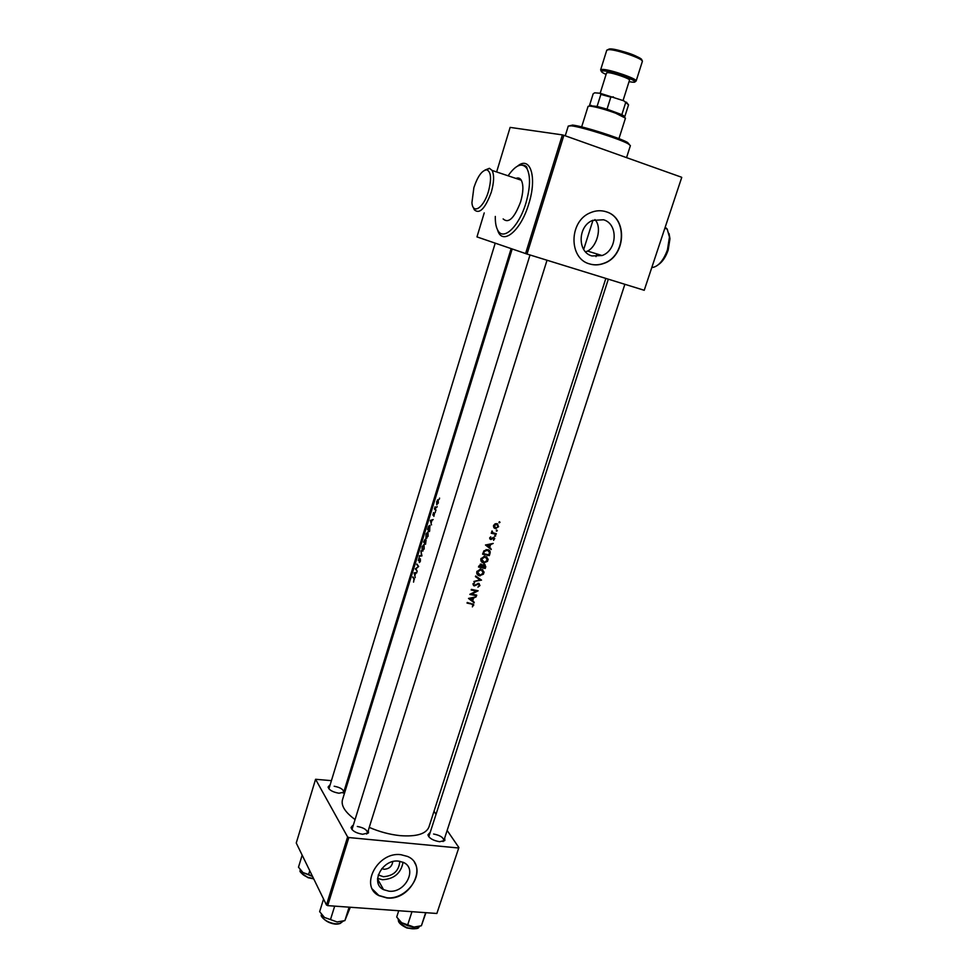 <?xml version="1.0" encoding="UTF-8"?>
<svg xmlns="http://www.w3.org/2000/svg" width="978" height="978" viewBox="0 0 978 978"><rect width="100%" height="100%" fill="white"/><g stroke="black" fill="none" stroke-linecap="round" stroke-linejoin="round"><path stroke-width="1.47" d="M488.474 191.358C491.677 178.998 491.127 171.822 486.824 169.83C482.032 170.27 477.729 176.187 473.89 187.593L471.934 202.629C472.741 215.05 483.731 207.898 488.474 191.358M484.929 170.086L489.416 168.302L492.142 170.453C494.33 175.172 494.037 182.421 491.286 192.214C485.137 208.717 479.452 214.549 474.244 209.708L473.34 207.422M508.083 175.796C515.956 164.622 522.252 162.226 526.995 168.607C530.675 176.15 530.308 187.678 525.883 203.192C518.988 226.541 503.499 241.089 497.936 230.551C496.054 227.348 495.174 222.642 495.308 216.431M515.932 178.424C518.193 177.483 519.99 178.082 521.298 180.221C523.609 184.928 523.389 192.128 520.626 201.81C514.428 218.106 508.597 223.815 503.144 218.925M669.038 233.534L669.967 238.693L668.17 250.111C665.749 257.031 662.485 261.872 658.402 264.659M652.179 267.434L653.157 267.373C658.928 265.882 663.683 260.026 667.448 249.83L669.453 237.104L667.216 229.072L665.346 227.336M399.794 861.288C399.036 870.762 393.584 875.897 383.413 876.728L378.254 874.943M381.799 868.574L384.109 869.271C389.171 868.941 392.056 866.398 392.765 861.63M388.987 891.19C405.442 893.256 417.875 868.391 403.315 862.388L398.584 861.129C382.435 858.892 369.66 883.232 383.559 889.65L388.987 891.19M377.581 878.427L382.459 879.723C394.097 879.051 400.968 873.232 403.058 862.266M387.007 897.987C410.809 900.921 428.608 864.931 407.423 856.41L400.846 854.686C377.679 851.41 359.158 886.3 378.963 895.677L387.007 897.987M372.484 889.21L378.841 895.457L386.885 897.767C405.381 899.98 423.939 876.3 414.489 862.523M591.971 255.955L602.045 255.539C617.301 250.49 618.536 223.901 603.524 219.769L592.631 220.392C577.619 226.114 577.277 252.251 591.971 255.955M585.553 251.847L587.558 251.077C597.008 246.517 602.387 227.202 594.942 219.585M589.636 263.938C594.331 265.356 599.086 265.172 603.891 263.4C625.944 256.334 628.023 217.886 606.287 211.798C601.018 210.111 595.7 210.429 590.321 212.764C568.78 221.211 568.56 258.73 589.636 263.938M589.294 263.828L589.441 263.877C594.135 265.295 598.891 265.111 603.695 263.339C625.737 256.273 627.815 217.837 606.091 211.749L604.538 211.297M368.327 830.322L368.498 832.889L362.63 834.271C355.968 833.122 352.117 830.872 351.053 827.51L352.655 825.493M366.579 834.051L367.496 832.975C367.19 829.845 363.792 827.669 357.312 826.459M444.672 838.06L444.843 840.505L439.611 841.716C432.948 840.518 429.061 838.232 427.948 834.845L429.513 832.987M443.022 841.557L443.841 840.603C443.474 837.474 440.051 835.273 433.596 834.026M344.5 789.711L344.733 791.997L338.975 793.231C332.703 792.107 329.073 790.053 328.095 787.058L329.574 785.273M343.034 793.024L343.743 792.156C343.437 789.38 340.246 787.412 334.183 786.239M415.259 577.558L414.843 575.834L415.687 573.108L416.885 572.289L414.11 572.949L415.259 577.558M420.393 561.164L420.32 558.768L418.498 560.064L419.195 557.472L418.303 560.651L420.137 559.367L419.317 562.521L420.393 561.164M419.244 556.299L421.946 555.895L420.919 550.871L421.445 555.308L419.244 556.299M425.931 538.389L428.083 536.25L427.961 531.787L426.066 534.012L425.931 538.389M427.533 529.428L429.452 531.592L430.002 525.296L428.596 526.213L427.533 529.428L428.303 529.587M435.124 512.484L435.454 511.433L435.247 512.509M433.877 516.384L434.513 513.499L433.12 514.599L433.535 512.594L432.887 515.149L434.269 514.049L433.877 516.384M431.518 524.905L431.078 523.242L431.934 520.479L433.168 519.55L430.32 520.406L431.518 524.905M413.572 582.118L414.195 578.683L412.899 576.886L413.975 579.233L413.572 582.118M434.428 509.012L435.943 510.54L435.149 506.763L434.428 509.012L435.381 509.208M439.244 499.147L439.574 498.095L439.354 499.171M436.689 504.685L438.315 503.022L438.205 499.77L436.726 501.457L436.689 504.685M436.701 507.399L437.056 506.384L436.811 507.423M423.633 542.069L425.528 544.281L426.102 539.99L425.137 540.614L425.002 539.391L423.633 542.069L424.366 542.215M422.031 551.03L424.171 548.927L424.049 544.453L422.178 546.629L422.031 551.03M415.357 568.915L417.203 571.25L415.882 568.841L418.67 566.482L415.393 568.793L416.029 569.049M418.67 566.482L416.86 564.025L418.009 566.384M512.191 248.987L342.471 799.784C340.955 805.603 345.002 812.07 354.611 819.209M369.244 827.388C379.452 831.801 389.745 834.552 400.124 835.64C416.457 836.838 426.053 833.977 428.926 827.033L605.847 278.412M472.374 606.873L473.707 604.636L467.239 602.472L467.044 603.084L471.555 604.049L472.973 605.284L472.374 606.873M468.511 598.463L474.281 602.815L472.692 600.785L473.572 598.023L476.2 596.8L468.511 598.463M469.807 594.367L476.53 595.761L476.726 595.15L471.616 594.111L478.12 590.785L471.396 589.379L471.2 589.991L476.396 591.103L469.807 594.367M477.936 587.142L479.966 585.529L478.768 583.401L474.379 585.26L473.621 584.172L474.611 582.607L472.924 583.976L474.318 585.895L478.56 584.013L479.293 585.419L477.936 587.142M473.89 581.494L481.518 580.125L475.65 575.969L475.442 576.641L480.002 579.881L473.89 581.494M479.403 575.785L483.401 574.184L484.086 572.044L480.736 569L476.824 571.665C476.469 573.829 477.325 575.198 479.403 575.785L477.374 574.563M478.499 567.008L485.222 568.462L485.785 566.727L484.562 564.306L482.447 565.247L480.87 564.098L478.499 567.008M483.487 562.949L487.496 561.36L488.181 559.208L484.733 556.14L480.907 558.805C480.553 560.981 481.408 562.362 483.487 562.949L481.494 561.775M482.582 554.135L489.318 555.614L489.954 553.621C490.577 551.494 489.844 550.162 487.777 549.636L483.902 550.834L482.582 554.135M485.479 545.015L491.262 549.526L489.672 547.435L490.565 544.636L493.205 543.426L485.479 545.015M493.597 540.296L494.758 538.56L493.731 537.399L490.883 538.841L490.748 536.824L489.636 537.912L490.907 539.489L493.56 538.022L493.597 540.296M494.966 536.335L495.308 535.272L494.599 536.017M491.225 533.218L496.115 534.306L496.311 533.682L493.046 532.863L492.044 530.932L492.154 532.765L491.225 533.218M496.616 531.188L496.946 530.125L496.237 530.883M495.357 528.633L498.633 526.677L496.934 523.646L494.978 523.915L493.572 525.541L493.817 527.582L495.357 528.633L493.963 527.79M499.269 522.827L499.611 521.763L498.902 522.533M327.691 905.628L326.456 904.992L347.606 836.936L348.853 837.547L327.691 905.628L436.86 913.476L458.878 847.547L447.154 830.456M435.711 813.782L434 811.288M458.878 847.547L436.86 913.476M347.606 836.936L315.576 779.283L331.004 780.615M346.75 782.4L347.789 782.522M315.576 779.283L296.248 843.012L326.456 904.992M348.853 837.547L458.34 847.975M530.015 254.965L351.97 829.552M608.316 279.182L428.792 836.789M495.21 243.167L328.926 788.843M681.752 177.385L644.233 290.283L681.752 177.385M525.577 253.583L562.399 134.891L563.878 135.306L527.02 254.048L476.971 236.908L484.232 212.898M562.399 134.891L510.125 127.397L496.628 171.957M527.02 254.048L644.233 290.283M563.878 135.306L681.385 177.165M472.252 604.208L467.178 602.656M472.973 604.759L473.633 605.419M472.912 603.732L472.887 604.612M490.675 548.218L491.262 549.526M490.479 548.841L485.491 544.978M486.971 545.321L489.782 544.795L489.086 546.983L486.347 544.783M489.171 544.269L489.782 544.795M493.853 537.423L493.927 538.23M492.9 537.472L493.56 538.022M490.699 538.817L491.384 539.404M490.589 538.78L489.831 538.829L490.553 539.453M494.954 535.308L495.687 535.92M495.369 533.487L496.115 534.306M495.32 533.633L491.359 532.814M491.665 531.665L492.313 532.24M413.364 577.607L412.716 577.485M499.232 521.8L499.99 522.411M497.496 523.841L497.973 525.198M495.577 528.022L494.587 527.998M494.183 525.699L496.738 524.281L498.034 526.555L496.066 528.059L493.67 525.272M493.45 526.152L494.416 527.264M496.592 530.162L497.325 530.773M488.572 554.807L489.318 555.614M488.535 554.929L482.704 553.768M488.951 550.088L489.428 551.8M488.841 554.868L483.499 553.682L484.452 551.335L487.582 550.259L489.489 552.289L488.841 554.868M488.389 550.541L487.582 550.259M486.738 556.69L487.399 558.695M483.804 562.35L482.765 562.301M481.628 558.951L485.381 556.861L487.325 560.198L484.306 562.411L481.054 558.426M486.249 557.179L485.381 556.861M480.968 558.621L482.044 561.335M484.477 567.668L485.222 568.462M484.452 567.753L478.621 566.629M481.604 564.269L482.447 565.247M484.929 564.416L485.112 565.529M479.403 566.555L481.054 564.771L481.592 567.057L478.817 566.017M482.288 567.203L484.367 564.929L484.758 567.717L481.714 566.678M482.154 564.991L482.839 565.724M483.707 564.318L484.367 564.929L483.817 564.294M482.692 569.575L483.315 571.555M479.648 575.174L478.682 575.113M477.545 571.812L481.298 569.722L483.242 573.035L480.149 575.235L476.971 571.274M482.191 570.052L481.298 569.722M476.897 571.47L477.936 574.135M480.638 579.514L479.795 579.673M475.479 576.531L480.002 579.881M479.354 584.942L479.966 585.529M477.936 583.426L478.56 584.013L478.083 583.389M474.171 585.223L473.413 585.247L474.049 585.859M472.985 583.793L473.584 584.636M479.122 583.511L479.269 584.551M470.332 594.013L476.53 595.761M471.335 589.587L476.396 591.103M473.694 601.543L474.281 602.815M473.535 602.057L468.572 598.365M469.99 598.744L472.802 598.194L472.105 600.345L469.452 598.218M431.225 520.687L430.296 520.492M431.396 520.626L430.32 520.406M430.626 520.883L431.628 520.565L430.956 522.717L430.626 520.883M438.413 500.088L437.484 499.892M436.873 501.641L438.095 500.491L438.095 502.826L436.873 504.073L436.873 501.641M429.391 530.748L427.875 529.037L429.807 525.907L429.684 530.809M426.225 534.196L427.777 532.399L427.838 536.042L426.115 537.79L426.225 534.196M423.975 541.678L424.819 540.003L424.501 542.374L423.975 541.678M424.696 542.594L425.846 540.516L425.479 543.438L424.696 542.594M422.325 546.824L423.865 545.052L423.926 548.719L422.215 550.418L422.325 546.824M420.772 556.03L419.452 555.638M420.809 555.907L421.97 555.797M420.014 561.983L419.379 561.861M417.361 564.758L416.677 564.636M415.357 573.181L414.11 572.949M415.479 573.181L414.146 572.864M415.503 573.12L416.677 572.937M414.427 573.389L415.393 573.169L414.733 575.296L414.427 573.389M569.795 125.71L572.753 125.111C582.68 126.101 619.539 137.776 627.57 142.47L629.343 144.475M626.556 157.629L630.394 145.624L628.206 143.815C619.893 138.974 581.727 126.895 571.482 125.856L568.279 126.04L565.247 135.795M397.973 918.941L401.616 922.706L407.496 925.689L413.987 927.071L401.616 922.706L396.701 917.034L398.731 910.738M411.97 911.679L407.716 924.821M425.662 912.67L421.396 925.75L413.987 927.071L419.868 926.264M425.931 912.682L421.396 925.75M323.559 899.039L319.647 911.655L324.476 917.462L337.117 921.948L324.476 917.462L321.42 914.344M334.684 906.129L330.466 919.626M349.109 907.168L344.892 920.604L337.117 921.948L343.828 920.958M350.295 907.254L344.892 920.604M302.165 855.139L298.486 867.193L303.009 872.584L312.569 876.484M309.769 870.762L308.632 874.491L303.009 872.584L300.112 869.65M312.495 876.337L308.632 874.491M618.94 138.656L625.468 118.142L615.602 113.167C604.697 109.279 596.152 106.92 589.966 106.089L588.084 106.345L581.653 126.908M590.48 105.795L597.093 106.419L607.032 109.169L621.849 114.67L624.771 116.688L628.548 104.829L623.744 100.783L627.68 103.631M589.502 105.526L593.157 93.827L594.661 92.824L600.027 93.228L623.744 100.783M597.093 106.419L600.859 94.414L600.027 93.228M621.849 114.67L625.639 102.714M613.426 96.895L610.822 97.14L600.859 94.414M607.032 109.169L610.822 97.14M623.059 100.526L629.514 80.159C630.602 78.863 612.864 72.69 607.876 72.641L606.556 72.922L600.174 93.265M517.606 166.064C530.394 155.38 537.362 177.373 528.719 204.06C520.589 231.652 501.885 246.175 497.521 229.781M470.834 603.316L471.555 604.049M414.44 579.147L413.816 579.037M406.824 927.951C400.687 925.029 397.887 922.278 398.449 919.687C398.486 922.755 401.31 925.408 406.909 927.657C412.973 929.503 416.983 929.149 418.939 926.618C419.305 928.831 415.271 929.283 406.836 927.963L416.371 928.452M406.836 927.902L399.427 922.719M377.704 881.374L379.452 882.364M379.66 882.743L377.74 881.655M339.892 923.55C330.222 926.753 318.412 915.359 321.762 914.846C320.772 919.711 334.06 925.75 340.332 923.244L342.911 921.337L340.234 923.428M339.733 923.464C332.948 924.613 327.337 922.78 322.887 917.975M308.143 877.731C301.2 873.574 298.681 871.105 300.588 870.334C300.539 873.048 303.082 875.408 308.217 877.437L313.596 878.599M313.706 878.831L308.192 877.706M308.143 877.682L301.542 873.183M642.363 61.406C644.172 59.12 616.58 49.426 608.829 49.633L606.776 50.184L609.331 48.973C616.776 49.303 640.541 55.171 642.363 61.406L636.128 81.027C637.852 79.022 610.296 69.438 602.644 69.401L600.639 69.841L606.776 50.184M610.113 48.9C617.766 48.692 644.857 58.423 641.531 60.171M629.025 81.687L632.656 82.176C643.927 83.106 612.68 71.027 603.23 70.856C600.027 70.856 600.969 72.054 606.067 74.45M486.824 169.83L489.416 168.302M492.142 170.453L521.298 180.221M669.967 238.693L669.453 237.104M667.216 229.072L665.016 228.339M587.558 251.077L602.045 255.539M367.263 833.439L368.498 832.889M443.633 841.019L444.843 840.505M343.547 792.547L344.733 791.997M596.005 256.615L596.861 253.938M328.767 788.158L328.095 787.058M428.621 835.994L427.948 834.845M351.75 828.659L351.053 827.51M377.557 879.002L383.559 889.65M526.995 168.607C527.179 166.309 525.149 165.123 520.907 165.025M490.907 539.489L490.161 538.866M496.029 528.695L495.247 528.059M496.176 524.22L495.528 523.695M486.812 550.162L486.127 549.563M484.257 563.047L483.511 562.374M484.709 556.788L484.049 556.189M480.821 564.734L480.21 564.184M480.088 575.871L479.342 575.186M480.711 569.648L480.051 569.037M474.318 585.895L473.67 585.284M425.833 538.255L426.775 538.438M421.946 550.907L422.887 551.091M627.57 142.47L628.206 143.815M572.399 125.062L571.115 125.807M443.841 840.603L624.869 284.292M377.765 881.728L379.696 882.816M547.032 260.234L367.496 832.975M313.73 878.88L308.168 877.743M343.743 792.156L511.139 248.632M591.238 105.355L589.966 106.089M592.986 220.246L583.695 249.439M623.451 115.514L624.074 116.847M626.556 102.201L627.179 103.546M634.416 82.054L636.128 81.027M601.446 71.663L600.639 69.841"/></g></svg>

